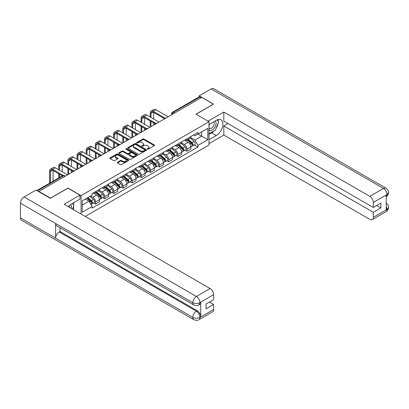 <?xml version="1.0" encoding="UTF-8"?>
<svg xmlns="http://www.w3.org/2000/svg" width="409" height="409" viewBox="0 0 409 409"><rect width="100%" height="100%" fill="white"/><g stroke="black" fill="none" stroke-linecap="round" stroke-linejoin="round"><path stroke-width="0.61" d="M147.388 149.208A0.567 0.327 0 0 0 148.196 149.208L154.311 145.681A0.813 0.47 0 0 0 154.551 145.348A0.813 0.47 0 0 0 154.311 145.016L143.953 139.034A0.813 0.47 0 0 0 142.802 139.034L136.688 142.562A0.567 0.327 0 0 0 137.49 143.027L138.283 142.572A2.602 1.503 0 0 1 141.969 142.572L142.828 143.073A2.602 1.503 0 0 1 143.595 144.132A2.602 1.503 0 0 1 142.828 145.195L142.041 145.655A0.567 0.327 0 0 0 142.843 146.12L143.636 145.66A2.602 1.503 0 0 1 147.317 145.66L148.181 146.161A2.602 1.503 0 0 1 148.942 147.225A2.602 1.503 0 0 1 148.181 148.288L147.388 148.743A0.567 0.327 0 0 0 147.388 149.208L147.388 148.743M117.541 162.225A0.813 0.47 0 0 0 117.301 162.557A0.813 0.47 0 0 0 117.541 162.889L120.445 164.566A0.813 0.47 0 0 0 121.596 164.566L128.385 160.645A0.813 0.47 0 0 0 128.625 160.313A0.813 0.47 0 0 0 128.385 159.98L118.027 154.004A0.813 0.47 0 0 0 116.877 154.004L110.087 157.92A0.813 0.47 0 0 0 109.847 158.252A0.813 0.47 0 0 0 110.087 158.585L113.6 160.614A0.813 0.47 0 0 0 114.75 160.614L117.654 158.937A0.813 0.47 0 0 0 117.894 158.605A0.813 0.47 0 0 0 117.654 158.273L115.916 157.266A2.178 1.258 0 0 1 115.277 156.376A2.178 1.258 0 0 1 116.621 155.216A2.178 1.258 0 0 1 118.993 155.486L125.814 159.423A2.178 1.258 0 0 1 126.447 160.313A2.178 1.258 0 0 1 125.103 161.473A2.178 1.258 0 0 1 122.731 161.202L121.596 160.548A0.813 0.47 0 0 0 120.445 160.548L117.541 162.225L117.541 162.889M81.069 195.604L67.996 188.053L50.527 198.14L38.86 191.407L201.719 97.378L213.386 104.116L195.916 114.203L208.989 121.749L81.069 195.604L81.069 214.05M138.339 154.234A0.813 0.47 0 0 0 139.495 154.234L146.284 150.313A0.813 0.47 0 0 0 146.519 149.98A0.813 0.47 0 0 0 146.284 149.648L135.926 143.671A0.813 0.47 0 0 0 134.776 143.671L127.981 147.588A0.813 0.47 0 0 0 127.746 147.92A0.813 0.47 0 0 0 127.981 148.252L138.339 154.234M126.228 149.331A0.567 0.327 0 0 1 126.805 149.413L126.805 148.738L137.332 154.817A0.813 0.47 0 0 1 137.572 155.149A0.813 0.47 0 0 1 137.332 155.481L130.543 159.398A0.813 0.47 0 0 1 129.392 159.398L119.034 153.421L121.943 151.754L121.943 151.079L119.034 152.756A0.813 0.47 0 0 0 118.799 153.089A0.813 0.47 0 0 0 119.034 153.421L119.034 152.756M121.943 151.754A0.813 0.47 0 0 1 123.094 151.754L123.094 151.079A0.813 0.47 0 0 0 121.943 151.079M123.094 151.079L127.291 153.503A0.813 0.47 0 0 0 128.441 153.503L130.374 152.388A0.813 0.47 0 0 0 130.609 152.056A0.813 0.47 0 0 0 130.374 151.724L125.998 149.198A0.567 0.327 0 0 1 126.805 148.738M85.2 216.438L208.989 144.97L208.989 121.749M38.86 191.407L38.86 191.709M174.577 113.053L173.344 112.342A1.656 0.956 60 0 0 172.516 112.255L199.076 96.923A1.656 0.956 60 0 1 199.904 97.005L173.344 112.342A1.656 0.956 120 0 0 172.174 114.372L172.174 114.438M201.131 97.715L199.904 97.005M187.005 138.774A3.814 2.203 60 0 1 186.213 140.486L190.083 138.252A3.814 2.203 -120 0 0 190.875 136.54M181.514 142.879L184.306 144.495A3.814 2.203 60 0 1 187.005 149.167L190.875 146.933A3.814 2.203 -120 0 0 188.176 142.26L185.41 140.66M190.875 146.933L190.875 148.999L187.005 151.228L185.149 150.159M186.213 140.486A3.814 2.203 60 0 1 184.336 140.313M187.005 149.167L187.005 151.228M177.859 144.055A3.814 2.203 60 0 1 177.071 145.768L180.936 143.533A3.814 2.203 -120 0 0 181.729 141.821M176.003 155.44L177.859 156.509L181.729 154.275L181.729 152.209A3.814 2.203 -120 0 0 179.03 147.542L176.264 145.941M177.071 145.768A3.814 2.203 60 0 1 175.19 145.594M172.368 148.16L175.164 149.776A3.814 2.203 60 0 1 177.859 154.444L177.859 156.509M168.713 149.336A3.814 2.203 60 0 1 167.925 151.049L171.795 148.815A3.814 2.203 -120 0 0 172.583 147.102M166.857 160.722L168.713 161.79L172.583 159.556L172.583 157.491A3.814 2.203 -120 0 0 169.888 152.823L167.117 151.223M167.925 151.049A3.814 2.203 60 0 1 166.044 150.875M163.222 153.441L166.018 155.057A3.814 2.203 60 0 1 168.713 159.725L168.713 161.79M159.566 154.612A3.814 2.203 60 0 1 158.779 156.325L162.649 154.091A3.814 2.203 -120 0 0 163.436 152.383M157.71 165.998L159.566 167.071L163.436 164.837L163.436 162.772A3.814 2.203 -120 0 0 160.742 158.099L157.971 156.504M158.779 156.325A3.814 2.203 60 0 1 156.903 156.156M154.075 158.723L156.872 160.333A3.814 2.203 60 0 1 159.566 165.006L159.566 167.071M150.42 159.893A3.814 2.203 60 0 1 149.633 161.606L153.503 159.372A3.814 2.203 -120 0 0 154.29 157.659M148.569 171.279L150.42 172.353L154.29 170.118L154.29 168.053A3.814 2.203 -120 0 0 151.596 163.38L148.825 161.78M149.633 161.606A3.814 2.203 60 0 1 147.756 161.432M144.929 164.004L147.726 165.614A3.814 2.203 60 0 1 150.42 170.287L150.42 172.353M141.279 165.175A3.814 2.203 60 0 1 140.486 166.887L144.357 164.653A3.814 2.203 -120 0 0 145.144 162.94M139.423 176.56L141.279 177.629L145.144 175.395L145.144 173.334A3.814 2.203 -120 0 0 142.45 168.661L139.679 167.061M140.486 166.887A3.814 2.203 60 0 1 138.61 166.714M135.788 169.28L138.579 170.896A3.814 2.203 60 0 1 141.279 175.568L141.279 177.629M132.133 170.456A3.814 2.203 60 0 1 131.34 172.169L135.21 169.934A3.814 2.203 -120 0 0 136.003 168.222M130.277 181.841L132.133 182.91L136.003 180.676L136.003 178.61A3.814 2.203 -120 0 0 133.303 173.943L130.532 172.342M131.34 172.169A3.814 2.203 60 0 1 129.464 171.995M126.642 174.561L129.433 176.177A3.814 2.203 60 0 1 132.133 180.844L132.133 182.91M122.986 175.737A3.814 2.203 60 0 1 122.194 177.45L126.064 175.216A3.814 2.203 -120 0 0 126.856 173.503M121.13 187.118L122.986 188.191L126.856 185.957L126.856 183.892A3.814 2.203 -120 0 0 124.157 179.224L121.391 177.624M122.194 177.45A3.814 2.203 60 0 1 120.318 177.276M117.495 179.842L120.287 181.458A3.814 2.203 60 0 1 122.986 186.126L122.986 188.191M113.84 181.013A3.814 2.203 60 0 1 113.053 182.726L116.918 180.492A3.814 2.203 -120 0 0 117.71 178.779M111.984 192.399L113.84 193.472L117.71 191.238L117.71 189.173A3.814 2.203 -120 0 0 115.011 184.5L112.245 182.905M113.053 182.726A3.814 2.203 60 0 1 111.171 182.557M108.349 185.124L111.146 186.734A3.814 2.203 60 0 1 113.84 191.407L113.84 193.472M104.694 186.294A3.814 2.203 60 0 1 103.906 188.007L107.772 185.773A3.814 2.203 -120 0 0 108.564 184.06M102.838 197.68L104.694 198.754L108.564 196.519L108.564 194.454A3.814 2.203 -120 0 0 105.87 189.781L103.099 188.181M103.906 188.007A3.814 2.203 60 0 1 102.025 187.833M99.203 190.405L101.999 192.015A3.814 2.203 60 0 1 104.694 196.688L104.694 198.754M95.548 191.576A3.814 2.203 60 0 1 94.76 193.288L98.63 191.054A3.814 2.203 -120 0 0 99.418 189.341M93.692 202.961L95.548 204.03L99.418 201.795L99.418 199.735A3.814 2.203 -120 0 0 96.723 195.062L93.952 193.462M94.76 193.288A3.814 2.203 60 0 1 92.884 193.114M90.624 196.008L92.853 197.296A3.814 2.203 60 0 1 95.548 201.969L95.548 204.03M193.483 135.036L194.863 135.829L207.818 128.349L201.601 131.938L201.601 136.136L194.863 140.026L190.66 137.603M82.24 205.047L88.983 201.156L92.091 206.535L82.24 212.225L82.24 200.85L92.091 195.165L92.091 193.575L197.966 132.444L197.966 134.034L207.818 139.725L197.966 145.41L194.863 140.026M207.818 128.349L207.818 139.725M92.091 206.535L92.091 208.125L197.966 147L197.966 145.41M88.983 201.156L85.348 199.055M194.295 144.878L197.966 147M147.618 149.29L148.181 148.963A2.602 1.503 0 0 0 148.942 147.9L148.942 147.225M143.595 144.132L143.595 144.812A2.602 1.503 0 0 1 142.828 145.875L142.266 146.197M154.3 145.686L143.953 139.709A0.813 0.47 0 0 0 142.802 139.709L136.913 143.109M146.274 150.318L135.926 144.346A0.813 0.47 0 0 0 134.776 144.346L127.997 148.262L127.981 147.588M144.842 150.215A0.567 0.327 0 0 0 144.842 149.75L135.752 144.5A0.567 0.327 0 0 0 134.944 144.5L134.111 144.98A2.602 1.503 0 0 0 133.349 146.044A2.602 1.503 0 0 0 134.111 147.107L140.328 150.696A2.602 1.503 0 0 0 144.009 150.696L144.842 150.215L144.842 150.89A0.567 0.327 0 0 0 145.011 150.66L145.011 149.98M133.349 146.044L133.349 146.724A2.602 1.503 0 0 0 134.111 147.782L134.111 147.107M144.842 150.89L144.009 151.371A2.602 1.503 0 0 1 140.328 151.371L134.111 147.782M123.094 151.754L127.291 154.178A0.813 0.47 0 0 0 128.441 154.178L130.374 153.068A0.813 0.47 0 0 0 130.609 152.736L130.609 152.056M126.805 149.413L137.322 155.486M131.652 156.018A2.178 1.258 0 0 0 134.024 156.294A2.178 1.258 0 0 0 135.369 155.129A2.178 1.258 0 0 0 134.73 154.244L132.327 152.854A0.813 0.47 0 0 0 131.177 152.854L129.249 153.968A0.813 0.47 0 0 0 129.009 154.3A0.813 0.47 0 0 0 129.249 154.633L131.652 156.018L131.652 156.698A2.178 1.258 0 0 0 134.024 156.969A2.178 1.258 0 0 0 135.369 155.809L135.369 155.129M129.009 154.3L129.009 154.975A0.813 0.47 0 0 0 129.249 155.308L129.249 154.633M131.652 156.698L129.249 155.308M126.447 160.313L126.447 160.993A2.178 1.258 0 0 1 125.103 162.153A2.178 1.258 0 0 1 122.731 161.877L121.596 161.223A0.813 0.47 0 0 0 120.445 161.223L117.552 162.894M115.277 156.376L115.277 157.056A2.178 1.258 0 0 0 115.916 157.94L115.916 157.266M117.644 158.943L115.916 157.94M128.375 160.65L118.027 154.679A0.813 0.47 0 0 0 116.877 154.679L110.098 158.595L110.087 157.92M187.271 139.878L190.998 143.201A2.071 1.196 60 0 1 191.647 146.407L190.875 146.857M187.368 139.965L189.122 140.977M187.644 139.658L191.79 143.36A0.997 0.573 60 0 1 192.102 144.898A0.997 0.573 60 0 1 192.015 144.934M188.268 139.3L191.995 142.629A2.071 1.196 60 0 1 192.644 145.834A2.071 1.196 60 0 1 192.015 145.901M190.343 138.053L194.101 141.407A2.071 1.196 60 0 1 194.756 144.612L192.644 145.834M150.977 117.434L150.977 113.405A3.108 1.794 60 0 1 151.621 111.984A3.108 1.794 60 0 1 153.176 112.138L164.188 118.492M168.13 116.775L155.875 109.699A4.187 2.418 -120 0 0 153.779 109.494L151.085 111.049A4.187 2.418 -120 0 0 150.215 112.966L150.215 116.994M164.945 118.048L153.176 111.258A4.187 2.418 -120 0 0 151.085 111.049M150.215 120.987L150.215 127.112M150.977 126.672L150.977 121.427M153.677 125.118L153.677 122.986M153.677 118.988L153.677 112.424M178.125 145.159L181.852 148.482A2.071 1.196 60 0 1 182.501 151.688L181.729 152.133M178.222 145.246L179.975 146.258M178.498 144.939L182.644 148.641A0.997 0.573 60 0 1 182.961 150.18A0.997 0.573 60 0 1 182.869 150.215M179.122 144.582L182.849 147.91A2.071 1.196 60 0 1 183.498 151.115A2.071 1.196 60 0 1 182.869 151.182M181.197 143.334L184.955 146.688A2.071 1.196 60 0 1 185.609 149.893L183.498 151.115M168.978 150.435L172.705 153.764A2.071 1.196 60 0 1 173.355 156.969L172.583 157.414M169.075 150.527L170.829 151.54M169.352 150.221L173.503 153.922A0.997 0.573 60 0 1 173.815 155.461A0.997 0.573 60 0 1 173.723 155.497M169.975 149.863L173.702 153.186A2.071 1.196 60 0 1 174.352 156.391A2.071 1.196 60 0 1 173.728 156.458M172.051 148.615L175.814 151.969A2.071 1.196 60 0 1 176.463 155.175L174.352 156.391M214.27 130.747A9.325 5.383 120 0 1 211.688 132.853L216.315 135.527A9.325 5.383 120 0 0 222.409 127.306A9.325 5.383 120 0 0 220.983 119.832A9.325 5.383 120 0 0 216.315 120.292L208.989 124.525M216.315 135.527L208.989 139.755M208.989 143.651L223.82 135.088L223.82 125.982L373.315 212.291L373.315 217.332L387.088 209.311L386.214 209.72L386.214 195.165L387.006 194.536L373.315 202.44A4.974 2.873 -120 0 0 369.797 196.346L383.489 188.447L211.131 88.932L199.198 95.824L213.564 104.116L196.003 114.254M227.982 123.579L223.82 125.982M376.715 205.522L380.881 207.925L380.881 203.12L373.315 207.486L223.82 121.171L223.82 112.071L369.797 196.346M208.023 121.192L223.82 112.071M223.82 135.088L369.797 219.362A4.974 2.873 -120 0 0 372.287 219.613A4.974 2.873 -120 0 0 373.315 217.332M211.131 88.932A5.097 2.945 -60 0 1 213.677 88.681L386.035 188.191A5.097 2.945 -60 0 0 383.489 188.447A4.974 2.873 60 0 1 387.006 194.536M199.198 96.872L199.198 95.824M373.315 207.486L373.315 202.44M380.881 207.925L373.315 212.291M216.121 128.308A9.325 5.383 120 0 0 218.13 123.135M218.283 121.463A9.325 5.383 120 0 0 218.048 119.561M211.688 132.853L208.989 134.408M386.214 206.238L387.006 209.26M386.035 202.915C388.039 204.715 388.877 206.151 388.55 207.23L387.098 209.306M386.035 188.191C388.034 189.975 388.872 191.427 388.55 192.542L387.093 194.587M193.866 304.996A5.097 2.945 -60 0 1 192.808 302.696C195.154 303.821 197.501 303.81 199.837 302.665L198.902 304.991C198.068 305.835 196.386 305.84 193.866 304.996L56.682 225.794A5.097 2.945 -60 0 1 55.624 223.493L20.45 203.186A5.097 2.945 -60 0 1 24.054 196.939L35.987 190.052L50.348 198.345L67.935 188.191L79.954 195.129L79.954 199.019L71.631 203.83A9.325 5.383 120 0 0 68.364 206.714M79.954 195.129L64.126 204.27L210.103 288.549A4.974 2.873 60 0 1 213.621 294.638L213.621 299.685L206.059 304.051L206.059 308.856L213.621 304.49L213.621 309.531A4.974 2.873 60 0 1 212.588 311.811L198.902 319.715A4.974 2.873 -120 0 0 199.929 317.435L213.621 309.531M73.359 209.597L75.322 210.732M73.564 209.48L73.564 206.356M73.564 204.955L73.564 202.711M198.902 319.715C198.104 320.554 196.427 320.559 193.866 319.72L21.508 220.211A5.097 2.945 -60 0 1 20.45 217.874L55.624 238.181A5.097 2.945 -60 0 1 59.228 231.975L196.412 311.172L197.204 310.717A4.974 2.873 60 0 1 200.722 316.811L200.722 302.256A4.974 2.873 60 0 1 199.694 304.531L198.902 304.991M20.45 203.186L20.45 217.874M24.054 196.939L196.412 296.448A5.097 2.945 -60 0 0 192.808 302.696L55.624 223.493L55.624 238.181L192.808 317.384C195.149 318.514 197.496 318.514 199.843 317.384L199.929 317.435M213.621 304.49L209.459 302.087M60.021 227.721L60.021 231.514L197.204 310.717M60.021 231.514L59.228 231.975M208.989 129.704A5.389 3.114 120 0 0 213.273 129.239A5.389 3.114 120 0 0 216.085 123.375A5.389 3.114 120 0 0 215.103 120.992M209.439 124.264A5.389 3.114 120 0 0 208.989 125.236M208.989 127.035A3.691 2.132 120 0 0 209.735 128.37A3.691 2.132 120 0 0 212.578 127.378A3.691 2.132 120 0 0 214.188 123.666A3.691 2.132 120 0 0 213.421 121.979A3.691 2.132 120 0 0 213.411 121.974M209.745 124.085A3.691 2.132 120 0 0 208.989 126.299M217.159 119.868L218.6 121.918L215.436 130.077L209.106 133.733M71.212 208.36A5.389 3.114 120 0 0 71.396 206.908A5.389 3.114 120 0 0 70.501 204.592M69.494 207.368A3.691 2.132 120 0 0 69.499 207.199A3.691 2.132 120 0 0 69.116 205.855M72.444 203.36L73.917 205.456L72.5 209.101M141.836 122.715L141.836 118.687A3.108 1.794 60 0 1 142.48 117.26A3.108 1.794 60 0 1 144.034 117.419L155.042 123.774M158.983 122.056L146.729 114.98A4.187 2.418 -120 0 0 144.638 114.771L141.938 116.33A4.187 2.418 -120 0 0 141.069 118.247L141.069 122.276M155.798 123.329L144.034 116.534A4.187 2.418 -120 0 0 141.938 116.33M141.069 126.269L141.069 132.393M141.836 131.954L141.836 126.708M144.53 130.399L144.53 128.262M144.53 124.27L144.53 117.705M132.69 127.991L132.69 123.968A3.108 1.794 60 0 1 133.334 122.542A3.108 1.794 60 0 1 134.888 122.695L145.895 129.05M149.837 127.332L137.582 120.261A4.187 2.418 -120 0 0 135.491 120.052L132.792 121.611A4.187 2.418 -120 0 0 131.928 123.528L131.928 127.552M146.652 128.61L134.888 121.816A4.187 2.418 -120 0 0 132.792 121.611M131.928 131.55L131.928 137.675M132.69 137.235L132.69 131.989M135.384 135.676L135.384 133.544M135.384 129.551L135.384 122.986M159.832 155.717L163.559 159.045A2.071 1.196 60 0 1 164.208 162.25L163.436 162.695M159.929 155.809L161.683 156.821M160.21 155.502L164.357 159.203A0.997 0.573 60 0 1 164.669 160.742A0.997 0.573 60 0 1 164.576 160.778M160.829 155.144L164.556 158.467A2.071 1.196 60 0 1 165.205 161.673A2.071 1.196 60 0 1 164.582 161.739M162.905 153.896L166.667 157.25A2.071 1.196 60 0 1 167.317 160.456L165.205 161.673M150.686 160.998L154.413 164.326A2.071 1.196 60 0 1 155.062 167.526L154.29 167.976M150.788 161.085L152.542 162.097M151.064 160.783L155.21 164.479A0.997 0.573 60 0 1 155.522 166.018A0.997 0.573 60 0 1 155.43 166.054M151.683 160.425L155.41 163.748A2.071 1.196 60 0 1 156.059 166.954A2.071 1.196 60 0 1 155.435 167.02M153.764 159.178L157.521 162.531A2.071 1.196 60 0 1 158.171 165.737L156.059 166.954M141.54 166.279L145.267 169.602A2.071 1.196 60 0 1 145.921 172.808L145.144 173.258M141.642 166.366L143.395 167.378M141.918 166.059L146.064 169.761A0.997 0.573 60 0 1 146.376 171.299A0.997 0.573 60 0 1 146.284 171.335M142.536 165.701L146.264 169.029A2.071 1.196 60 0 1 146.913 172.235A2.071 1.196 60 0 1 146.289 172.301M144.617 164.454L148.375 167.808A2.071 1.196 60 0 1 149.024 171.013L146.913 172.235M123.544 133.273L123.544 129.244A3.108 1.794 60 0 1 124.188 127.823A3.108 1.794 60 0 1 125.742 127.976L136.749 134.331M140.691 132.613L128.436 125.543A4.187 2.418 -120 0 0 126.345 125.333L123.646 126.887A4.187 2.418 -120 0 0 122.782 128.804L122.782 132.833M137.506 133.891L125.742 127.097A4.187 2.418 -120 0 0 123.646 126.887M122.782 136.826L122.782 142.956M123.544 142.516L123.544 137.266M126.238 140.957L126.238 138.825M126.238 134.832L126.238 128.262M114.397 138.554L114.397 134.525A3.108 1.794 60 0 1 115.041 133.104A3.108 1.794 60 0 1 116.596 133.257L127.603 139.612M131.545 137.894L119.29 130.819A4.187 2.418 -120 0 0 117.199 130.614L114.505 132.168A4.187 2.418 -120 0 0 113.636 134.086L113.636 138.114M128.36 139.167L116.596 132.378A4.187 2.418 -120 0 0 114.505 132.168M113.636 142.107L113.636 148.237M114.397 147.792L114.397 142.547M117.092 146.238L117.092 144.106M117.092 140.113L117.092 133.544M105.251 143.835L105.251 139.806A3.108 1.794 60 0 1 105.895 138.385A3.108 1.794 60 0 1 107.449 138.539L118.457 144.893M122.398 143.176L110.149 136.1A4.187 2.418 -120 0 0 108.053 135.895L105.358 137.45A4.187 2.418 -120 0 0 104.489 139.367L104.489 143.395M119.213 144.449L107.449 137.659A4.187 2.418 -120 0 0 105.358 137.45M104.489 147.388L104.489 153.513M105.251 153.073L105.251 147.828M107.95 151.519L107.95 149.387M107.95 145.389L107.95 138.825M132.393 171.56L136.12 174.883A2.071 1.196 60 0 1 136.775 178.089L135.998 178.534M132.496 171.647L134.249 172.659M132.772 171.34L136.918 175.042A0.997 0.573 60 0 1 137.23 176.581A0.997 0.573 60 0 1 137.138 176.616M133.39 170.982L137.117 174.311A2.071 1.196 60 0 1 137.772 177.511A2.071 1.196 60 0 1 137.143 177.578M135.471 169.735L139.229 173.089A2.071 1.196 60 0 1 139.878 176.294L137.772 177.511M96.105 149.116L96.105 145.088A3.108 1.794 60 0 1 96.749 143.661A3.108 1.794 60 0 1 98.303 143.82L109.31 150.175M113.252 148.457L101.003 141.381A4.187 2.418 -120 0 0 98.906 141.171L96.212 142.731A4.187 2.418 -120 0 0 95.343 144.648L95.343 148.677M110.067 149.73L98.303 142.935A4.187 2.418 -120 0 0 96.212 142.731M95.343 152.669L95.343 158.794M96.105 158.355L96.105 153.109M98.804 156.795L98.804 154.663M98.804 150.67L98.804 144.106M123.252 176.836L126.979 180.164A2.071 1.196 60 0 1 127.628 183.37L126.856 183.815M123.349 176.928L125.103 177.941M123.625 176.622L127.772 180.323A0.997 0.573 60 0 1 128.083 181.862A0.997 0.573 60 0 1 127.997 181.898M124.249 176.264L127.971 179.587A2.071 1.196 60 0 1 128.625 182.792A2.071 1.196 60 0 1 127.997 182.859M126.325 175.016L130.082 178.37A2.071 1.196 60 0 1 130.737 181.576L128.625 182.792M86.959 154.392L86.959 150.369A3.108 1.794 60 0 1 87.603 148.942A3.108 1.794 60 0 1 89.157 149.096L100.169 155.451M104.106 153.733L91.856 146.662A4.187 2.418 -120 0 0 89.76 146.453L87.066 148.012A4.187 2.418 -120 0 0 86.197 149.929L86.197 153.953M100.926 155.011L89.157 148.216A4.187 2.418 -120 0 0 87.066 148.012M86.197 157.951L86.197 164.075M86.959 163.636L86.959 158.39M89.658 162.076L89.658 159.945M89.658 155.952L89.658 149.387M114.106 182.117L117.833 185.446A2.071 1.196 60 0 1 118.482 188.651L117.71 189.096M114.203 182.204L115.957 183.222M114.479 181.903L118.625 185.604A0.997 0.573 60 0 1 118.937 187.138A0.997 0.573 60 0 1 118.85 187.179M115.103 181.545L118.83 184.868A2.071 1.196 60 0 1 119.479 188.074A2.071 1.196 60 0 1 118.85 188.14M117.178 180.297L120.936 183.651A2.071 1.196 60 0 1 121.591 186.857L119.479 188.074M77.817 159.674L77.817 155.645A3.108 1.794 60 0 1 78.456 154.224A3.108 1.794 60 0 1 80.016 154.377L91.023 160.732M94.965 159.014L82.71 151.938A4.187 2.418 -120 0 0 80.619 151.734L77.92 153.288A4.187 2.418 -120 0 0 77.05 155.205L77.05 159.234M91.78 160.292L80.016 153.498A4.187 2.418 -120 0 0 77.92 153.288M77.05 163.227L77.05 169.357M77.817 168.917L77.817 163.666M80.512 167.358L80.512 165.226M80.512 161.233L80.512 154.663M104.96 187.399L108.687 190.722A2.071 1.196 60 0 1 109.336 193.927L108.564 194.377M105.057 187.486L106.81 188.498M105.333 187.184L109.484 190.88A0.997 0.573 60 0 1 109.796 192.419A0.997 0.573 60 0 1 109.704 192.455M105.957 186.821L109.684 190.149A2.071 1.196 60 0 1 110.333 193.355A2.071 1.196 60 0 1 109.709 193.421M108.032 185.574L111.795 188.932A2.071 1.196 60 0 1 112.444 192.133L110.333 193.355M68.671 164.955L68.671 160.926A3.108 1.794 60 0 1 69.315 159.505A3.108 1.794 60 0 1 70.869 159.658L81.877 166.013M85.818 164.295L73.564 157.22A4.187 2.418 -120 0 0 71.473 157.015L68.773 158.569A4.187 2.418 -120 0 0 67.909 160.486L67.909 164.515M82.633 165.568L70.869 158.779A4.187 2.418 -120 0 0 68.773 158.569M67.909 168.508L67.909 174.633M68.671 174.193L68.671 168.948M71.365 172.639L71.365 170.507M71.365 166.514L71.365 159.945M95.813 192.68L99.54 196.003A2.071 1.196 60 0 1 100.19 199.209L99.418 199.658M95.91 192.767L97.664 193.779M96.192 192.46L100.338 196.162A0.997 0.573 60 0 1 100.65 197.7A0.997 0.573 60 0 1 100.558 197.736M96.81 192.102L100.537 195.43A2.071 1.196 60 0 1 101.187 198.636A2.071 1.196 60 0 1 100.563 198.702M98.886 190.855L102.649 194.209A2.071 1.196 60 0 1 103.298 197.414L101.187 198.636M59.525 170.236L59.525 166.207A3.108 1.794 60 0 1 60.169 164.786A3.108 1.794 60 0 1 61.723 164.939L72.73 171.294M76.672 169.577L64.418 162.501A4.187 2.418 -120 0 0 62.326 162.291L59.627 163.851A4.187 2.418 -120 0 0 58.763 165.768L58.763 169.796M73.487 170.85L61.723 164.06A4.187 2.418 -120 0 0 59.627 163.851M58.763 173.789L58.763 177.93M59.525 177.491L59.525 174.229M62.219 171.79L62.219 165.226M86.897 198.161L90.394 201.284A2.071 1.196 60 0 1 91.043 204.49L90.941 204.551M86.933 198.14L88.523 199.06M87.27 197.946L91.192 201.443A0.997 0.573 60 0 1 91.504 202.982A0.997 0.573 60 0 1 91.412 203.017M87.894 197.588L91.391 200.712A2.071 1.196 60 0 1 92.04 203.912A2.071 1.196 60 0 1 91.417 203.979M90 196.366L93.503 199.49A2.071 1.196 60 0 1 94.152 202.695L92.04 203.912M50.379 182.772L50.379 171.489A3.108 1.794 60 0 1 51.023 170.062A3.108 1.794 60 0 1 52.577 170.221L62.352 175.86M67.526 174.853L55.271 167.782A4.187 2.418 -120 0 0 53.18 167.572L50.481 169.132A4.187 2.418 -120 0 0 49.617 171.049L49.617 183.212M63.17 175.456L52.577 169.336A4.187 2.418 -120 0 0 50.481 169.132M53.073 181.218L53.073 170.507M172.23 114.402L172.174 114.372A1.656 0.956 0 0 1 171.688 113.692L171.688 114.719M104.694 196.688L108.564 194.454M113.84 191.407L117.71 189.173M122.986 186.126L126.856 183.892M132.133 180.844L136.003 178.61M141.279 175.568L145.144 173.334M150.42 170.287L154.29 168.053M159.566 165.006L163.436 162.772M168.713 159.725L172.583 157.491M177.859 154.444L181.729 152.209M95.548 201.969L99.418 199.735M92.853 197.296L96.723 195.062M101.999 192.015L105.87 189.781M111.146 186.734L115.011 184.5M120.287 181.458L124.157 179.224M129.433 176.177L133.303 173.943M138.579 170.896L142.45 168.661M147.726 165.614L151.596 163.38M156.872 160.333L160.742 158.099M166.018 155.057L169.888 152.823M175.164 149.776L179.03 147.542M184.306 144.495L188.176 142.26M165.737 118.155A1.656 0.956 120 0 0 165.006 118.574M156.591 123.431A1.656 0.956 120 0 0 155.86 123.855M147.444 128.712A1.656 0.956 120 0 0 146.713 129.137M138.303 133.994A1.656 0.956 120 0 0 137.567 134.418M129.157 139.275A1.656 0.956 120 0 0 128.426 139.694M120.011 144.556A1.656 0.956 120 0 0 119.28 144.975M110.865 149.832A1.656 0.956 120 0 0 110.133 150.256M101.718 155.113A1.656 0.956 120 0 0 100.987 155.538M92.572 160.394A1.656 0.956 120 0 0 91.841 160.819M83.426 165.676A1.656 0.956 120 0 0 82.695 166.095M74.285 170.957A1.656 0.956 120 0 0 73.548 171.376M64.832 176.412L63.599 175.701L37.362 190.85M65.317 176.131L64.428 175.619A1.656 0.956 120 0 0 63.599 175.701A1.656 0.956 60 0 0 62.771 175.619L36.876 190.568M148.181 148.963L148.181 148.288M142.041 146.12L142.041 145.655M142.828 145.875L142.828 145.195M136.688 143.027L136.688 142.562M142.802 139.709L142.802 139.034M143.953 139.709L143.953 139.034M154.311 145.681L154.311 145.016M134.776 144.346L134.776 143.671M135.926 144.346L135.926 143.671M146.284 150.313L146.284 149.648M140.328 151.371L140.328 150.696M144.009 151.371L144.009 150.696M127.291 154.178L127.291 153.503M128.441 154.178L128.441 153.503M130.374 153.068L130.374 152.388M137.332 155.481L137.332 154.817M120.445 161.223L120.445 160.548M121.596 161.223L121.596 160.548M122.731 161.877L122.731 161.202M117.654 158.937L117.654 158.273M116.877 154.679L116.877 154.004M118.027 154.679L118.027 154.004M128.385 160.645L128.385 159.98M190.998 143.201L189.832 143.876M192.312 144.443L191.939 144.658M194.101 141.407L191.995 142.629M153.176 111.258L155.875 109.699M150.977 113.405L153.176 112.138M181.852 148.482L180.686 149.152M183.166 149.725L182.792 149.939M184.955 146.688L182.849 147.91M172.705 153.764L171.545 154.433M174.019 155.006L173.646 155.221M175.814 151.969L173.702 153.186M388.55 207.245C388.494 209.198 387.635 210.686 385.973 211.709A4.974 2.873 -120 0 0 387.006 209.428M386.214 196.816L387.006 194.704M200.722 316.811L199.848 317.384M213.621 294.638L199.848 302.665M199.929 302.711L200.722 302.256M199.929 302.542A4.974 2.873 60 0 0 196.412 296.448L210.103 288.549M193.866 319.72A5.097 2.945 -60 0 1 192.808 317.384A5.097 2.945 -60 0 1 196.412 311.172C198.534 312.594 199.704 314.623 199.929 317.266M144.034 116.534L146.729 114.98M141.836 118.687L144.034 117.419M134.888 121.816L137.582 120.261M132.69 123.968L134.888 122.695M163.559 159.045L162.399 159.714M164.873 160.282L164.5 160.502M166.667 157.25L164.556 158.467M154.413 164.326L153.252 164.996M155.727 165.563L155.354 165.778M157.521 162.531L155.41 163.748M145.267 169.602L144.106 170.277M146.58 170.844L146.207 171.059M148.375 167.808L146.264 169.029M125.742 127.097L128.436 125.543M123.544 129.244L125.742 127.976M116.596 132.378L119.29 130.819M114.397 134.525L116.596 133.257M107.449 137.659L110.149 136.1M105.251 139.806L107.449 138.539M136.12 174.883L134.96 175.553M137.439 176.126L137.061 176.34M139.229 173.089L137.117 174.311M98.303 142.935L101.003 141.381M96.105 145.088L98.303 143.82M126.979 180.164L125.814 180.834M128.293 181.407L127.92 181.622M130.082 178.37L127.971 179.587M89.157 148.216L91.856 146.662M86.959 150.369L89.157 149.096M117.833 185.446L116.667 186.115M119.147 186.683L118.774 186.903M120.936 183.651L118.83 184.868M80.016 153.498L82.71 151.938M77.817 155.645L80.016 154.377M108.687 190.722L107.526 191.397M110.001 191.964L109.627 192.179M111.795 188.932L109.684 190.149M70.869 158.779L73.564 157.22M68.671 160.926L70.869 159.658M99.54 196.003L98.38 196.673M100.854 197.245L100.481 197.46M102.649 194.209L100.537 195.43M61.723 164.06L64.418 162.501M59.525 166.207L61.723 164.939M90.394 201.284L89.392 201.862M91.708 202.527L91.335 202.741M93.503 199.49L91.391 200.712M52.577 169.336L55.271 167.782M50.379 171.489L52.577 170.221M165.88 118.073A1.656 1.656 0 0 0 163.753 119.3M156.734 123.354A1.656 1.656 0 0 0 154.607 124.581M147.588 128.63A1.656 1.656 0 0 0 145.461 129.863M138.441 133.912A1.656 1.656 0 0 0 136.315 135.139M129.295 139.193A1.656 1.656 0 0 0 127.168 140.42M120.149 144.474A1.656 1.656 0 0 0 118.022 145.701M111.008 149.75A1.656 1.656 0 0 0 108.876 150.982M101.861 155.031A1.656 1.656 0 0 0 99.735 156.264M92.715 160.313A1.656 1.656 0 0 0 90.588 161.54M83.569 165.594A1.656 1.656 0 0 0 81.442 166.821M74.423 170.875A1.656 1.656 0 0 0 72.296 172.102M64.428 175.619A1.656 1.656 0 0 0 62.771 175.619M172.516 112.255A1.656 1.656 0 0 0 171.688 113.692M372.287 219.613L385.973 211.709M388.55 192.557C388.484 194.49 387.625 195.967 385.973 196.985"/></g></svg>
